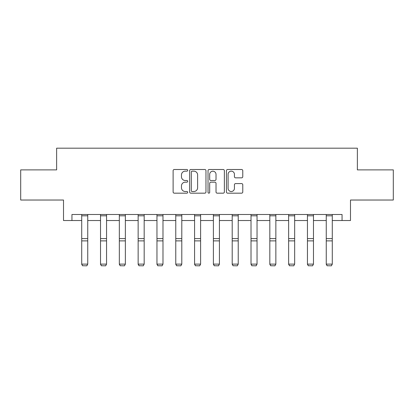 <?xml version="1.0" encoding="UTF-8"?>
<svg xmlns="http://www.w3.org/2000/svg" width="414" height="414" viewBox="0 0 414 414"><rect width="100%" height="100%" fill="white"/><g stroke="black" fill="none" stroke-linecap="round" stroke-linejoin="round"><path stroke-width="0.62" d="M187.708 170.33A0.828 0.828 0 0 0 186.88 169.502L174.304 169.502A1.185 1.185 0 0 0 173.119 170.682L173.119 191.987A1.185 1.185 0 0 0 174.304 193.172L186.88 193.172A0.828 0.828 0 0 0 187.708 192.344A0.828 0.828 0 0 0 186.88 191.516L185.249 191.516A3.788 3.788 0 0 1 181.461 187.728L181.461 185.953A3.788 3.788 0 0 1 185.249 182.165L186.88 182.165A0.828 0.828 0 0 0 187.708 181.337A0.828 0.828 0 0 0 186.88 180.509L185.249 180.509A3.788 3.788 0 0 1 181.461 176.721L181.461 174.946A3.788 3.788 0 0 1 185.249 171.158L186.88 171.158A0.828 0.828 0 0 0 187.708 170.33M241.59 177.844A1.185 1.185 0 0 0 242.775 176.659L242.775 170.682A1.185 1.185 0 0 0 241.59 169.502L227.622 169.502A1.185 1.185 0 0 0 226.442 170.682L226.442 191.987A1.185 1.185 0 0 0 227.622 193.172L241.59 193.172A1.185 1.185 0 0 0 242.775 191.987L242.775 184.768A1.185 1.185 0 0 0 241.59 183.583L235.613 183.583A1.185 1.185 0 0 0 234.427 184.768L234.427 188.349A3.167 3.167 0 0 1 231.266 191.516A3.167 3.167 0 0 1 228.098 188.349L228.098 174.325A3.167 3.167 0 0 1 231.266 171.158A3.167 3.167 0 0 1 234.427 174.325L234.427 176.659A1.185 1.185 0 0 0 235.613 177.844L241.59 177.844M71.948 220.527L71.948 214.499L342.052 214.499L342.052 220.527L350.492 220.527L350.492 200.029L393.3 200.029L393.3 169.88L357.365 169.88L357.365 148.176L56.635 148.176L56.635 169.88L20.7 169.88L20.7 200.029L63.508 200.029L63.508 220.527L81.713 220.527M205.965 170.682A1.185 1.185 0 0 0 204.78 169.502L190.813 169.502A1.185 1.185 0 0 0 189.633 170.682L189.633 191.987A1.185 1.185 0 0 0 190.813 193.172L204.78 193.172A1.185 1.185 0 0 0 205.965 191.987L205.965 170.682M209.22 169.502L223.187 169.502A1.185 1.185 0 0 1 224.367 170.682L224.367 191.987A1.185 1.185 0 0 1 223.187 193.172L217.21 193.172A1.185 1.185 0 0 1 216.025 191.987L216.025 183.35A1.185 1.185 0 0 0 214.84 182.165L210.876 182.165A1.185 1.185 0 0 0 209.691 183.35L209.691 192.344A0.828 0.828 0 0 1 208.863 193.172A0.828 0.828 0 0 1 208.035 192.344L208.035 170.682A1.185 1.185 0 0 1 209.22 169.502M87.742 220.527L100.524 220.527M106.553 220.527L119.335 220.527M125.364 220.527L138.147 220.527M144.175 220.527L156.958 220.527M162.987 220.527L175.769 220.527M181.798 220.527L194.58 220.527M200.609 220.527L213.391 220.527M219.42 220.527L232.202 220.527M238.231 220.527L251.013 220.527M257.042 220.527L269.824 220.527M275.853 220.527L288.636 220.527M294.664 220.527L307.447 220.527M313.476 220.527L326.258 220.527M332.287 220.527L342.052 220.527M192.117 171.158A0.828 0.828 0 0 0 191.289 171.986L191.289 190.688A0.828 0.828 0 0 0 192.117 191.516L193.835 191.516A3.788 3.788 0 0 0 197.618 187.728L197.618 174.946A3.788 3.788 0 0 0 193.835 171.158L192.117 171.158M216.025 174.382A3.167 3.167 0 0 0 212.858 171.215A3.167 3.167 0 0 0 209.691 174.382L209.691 179.324A1.185 1.185 0 0 0 210.876 180.509L214.84 180.509A1.185 1.185 0 0 0 216.025 179.324L216.025 174.382M81.713 264.323L82.619 265.824L81.713 264.106L87.742 264.106L86.842 265.824L82.619 265.736L86.842 265.824M87.742 214.499L87.742 264.106L86.842 265.736M81.713 214.499L81.713 264.106L82.619 265.736M100.524 264.323L101.43 265.824L100.524 264.106L106.553 264.106L105.653 265.824L101.43 265.736L105.653 265.824M119.335 264.323L120.241 265.824L119.335 264.106L125.364 264.106L124.459 265.824L120.241 265.736L124.459 265.824M106.553 214.499L106.553 264.106L105.653 265.736M100.524 214.499L100.524 264.106L101.43 265.736M125.364 214.499L125.364 264.106L124.459 265.736M119.335 214.499L119.335 264.106L120.241 265.736M138.147 264.323L139.052 265.824L138.147 264.106L144.175 264.106L143.27 265.824L139.052 265.736L143.27 265.824M156.958 264.323L157.863 265.824L156.958 264.106L162.987 264.106L162.081 265.824L157.863 265.736L162.081 265.824M175.769 264.323L176.674 265.824L175.769 264.106L181.798 264.106L180.892 265.824L176.674 265.736L180.892 265.824M144.175 214.499L144.175 264.106L143.27 265.736M138.147 214.499L138.147 264.106L139.052 265.736M162.987 214.499L162.987 264.106L162.081 265.736M156.958 214.499L156.958 264.106L157.863 265.736M181.798 214.499L181.798 264.106L180.892 265.736M175.769 214.499L175.769 264.106L176.674 265.736M194.58 264.323L195.486 265.824L194.58 264.106L200.609 264.106L199.703 265.824L195.486 265.736L199.703 265.824M200.609 214.499L200.609 264.106L199.703 265.736M194.58 214.499L194.58 264.106L195.486 265.736M213.391 264.323L214.297 265.824L213.391 264.106L219.42 264.106L218.514 265.824L214.297 265.736L218.514 265.824M219.42 214.499L219.42 264.106L218.514 265.736M213.391 214.499L213.391 264.106L214.297 265.736M232.202 264.323L233.108 265.824L232.202 264.106L238.231 264.106L237.326 265.824L233.108 265.736L237.326 265.824M238.231 214.499L238.231 264.106L237.326 265.736M232.202 214.499L232.202 264.106L233.108 265.736M251.013 264.323L251.919 265.824L251.013 264.106L257.042 264.106L256.137 265.824L251.919 265.736L256.137 265.824M257.042 214.499L257.042 264.106L256.137 265.736M251.013 214.499L251.013 264.106L251.919 265.736M269.824 264.323L270.73 265.824L269.824 264.106L275.853 264.106L274.948 265.824L270.73 265.736L274.948 265.824M275.853 214.499L275.853 264.106L274.948 265.736M269.824 214.499L269.824 264.106L270.73 265.736M288.636 264.323L289.541 265.824L288.636 264.106L294.664 264.106L293.759 265.824L289.541 265.736L293.759 265.824M294.664 214.499L294.664 264.106L293.759 265.736M288.636 214.499L288.636 264.106L289.541 265.736M307.447 264.323L308.347 265.824L307.447 264.106L313.476 264.106L312.57 265.824L308.347 265.736L312.57 265.824M313.476 214.499L313.476 264.106L312.57 265.736M307.447 214.499L307.447 264.106L308.347 265.736M326.258 264.323L327.158 265.824L326.258 264.106L332.287 264.106L331.381 265.824L327.158 265.736L331.381 265.824M332.287 214.499L332.287 264.106L331.381 265.736M326.258 214.499L326.258 264.106L327.158 265.736M87.742 214.519L81.713 214.519M87.742 238.599L81.713 238.599M87.742 240.881L81.713 240.881M87.742 215.818L81.713 215.818M106.553 214.519L100.524 214.519M106.553 238.599L100.524 238.599M106.553 240.881L100.524 240.881M106.553 215.818L100.524 215.818M125.364 214.519L119.335 214.519M125.364 238.599L119.335 238.599M125.364 240.881L119.335 240.881M125.364 215.818L119.335 215.818M144.175 214.519L138.147 214.519M144.175 238.599L138.147 238.599M144.175 240.881L138.147 240.881M144.175 215.818L138.147 215.818M162.987 214.519L156.958 214.519M162.987 238.599L156.958 238.599M162.987 240.881L156.958 240.881M162.987 215.818L156.958 215.818M181.798 214.519L175.769 214.519M181.798 238.599L175.769 238.599M181.798 240.881L175.769 240.881M181.798 215.818L175.769 215.818M200.609 214.519L194.58 214.519M200.609 238.599L194.58 238.599M200.609 240.881L194.58 240.881M200.609 215.818L194.58 215.818M219.42 214.519L213.391 214.519M219.42 238.599L213.391 238.599M219.42 240.881L213.391 240.881M219.42 215.818L213.391 215.818M238.231 214.519L232.202 214.519M238.231 238.599L232.202 238.599M238.231 240.881L232.202 240.881M238.231 215.818L232.202 215.818M257.042 214.519L251.013 214.519M257.042 238.599L251.013 238.599M257.042 240.881L251.013 240.881M257.042 215.818L251.013 215.818M275.853 214.519L269.824 214.519M275.853 238.599L269.824 238.599M275.853 240.881L269.824 240.881M275.853 215.818L269.824 215.818M294.664 214.519L288.636 214.519M294.664 238.599L288.636 238.599M294.664 240.881L288.636 240.881M294.664 215.818L288.636 215.818M313.476 214.519L307.447 214.519M313.476 238.599L307.447 238.599M313.476 240.881L307.447 240.881M313.476 215.818L307.447 215.818M332.287 214.519L326.258 214.519M332.287 238.599L326.258 238.599M332.287 240.881L326.258 240.881M332.287 215.818L326.258 215.818"/></g></svg>
